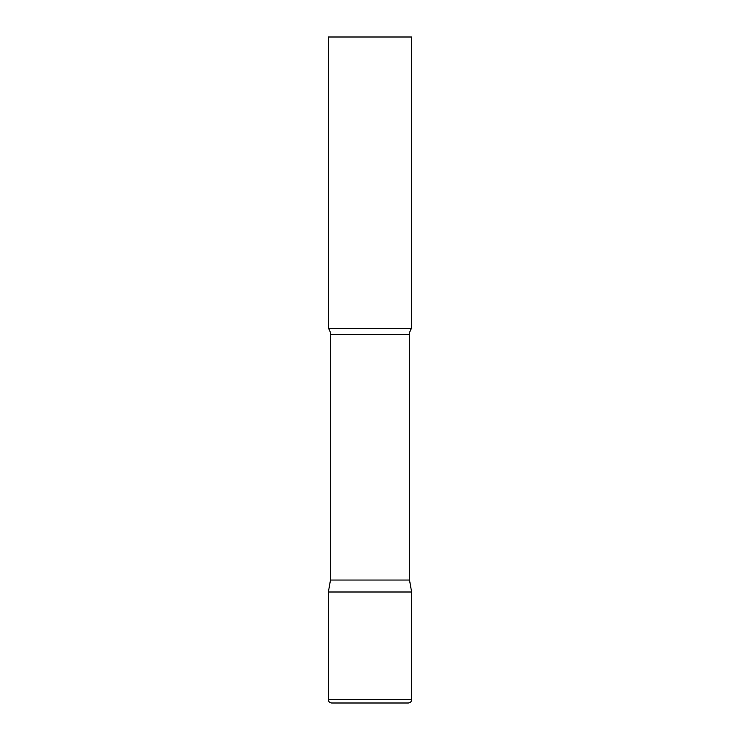 <?xml version="1.0" encoding="UTF-8"?>
<svg xmlns="http://www.w3.org/2000/svg" width="740" height="740" viewBox="0 0 740 740"><rect width="100%" height="100%" fill="white"/><g stroke="black" fill="none" stroke-linecap="round" stroke-linejoin="round"><path stroke-width="1.11" d="M328.375 699.67L328.375 592L330.484 580.04L409.516 580.04L411.625 592L328.375 592L411.625 592L411.625 699.67L328.375 699.67C328.569 701.696 329.679 702.806 331.705 703L408.295 703C410.321 702.806 411.431 701.696 411.625 699.67M409.516 580.04L409.516 334.517A9.99 9.99 0 0 1 411.625 328.375L411.625 37L328.375 37L328.375 328.375A9.99 9.99 0 0 1 330.484 334.517L409.516 334.517M330.484 580.04L330.484 334.517M328.375 328.375L411.625 328.375"/></g></svg>
